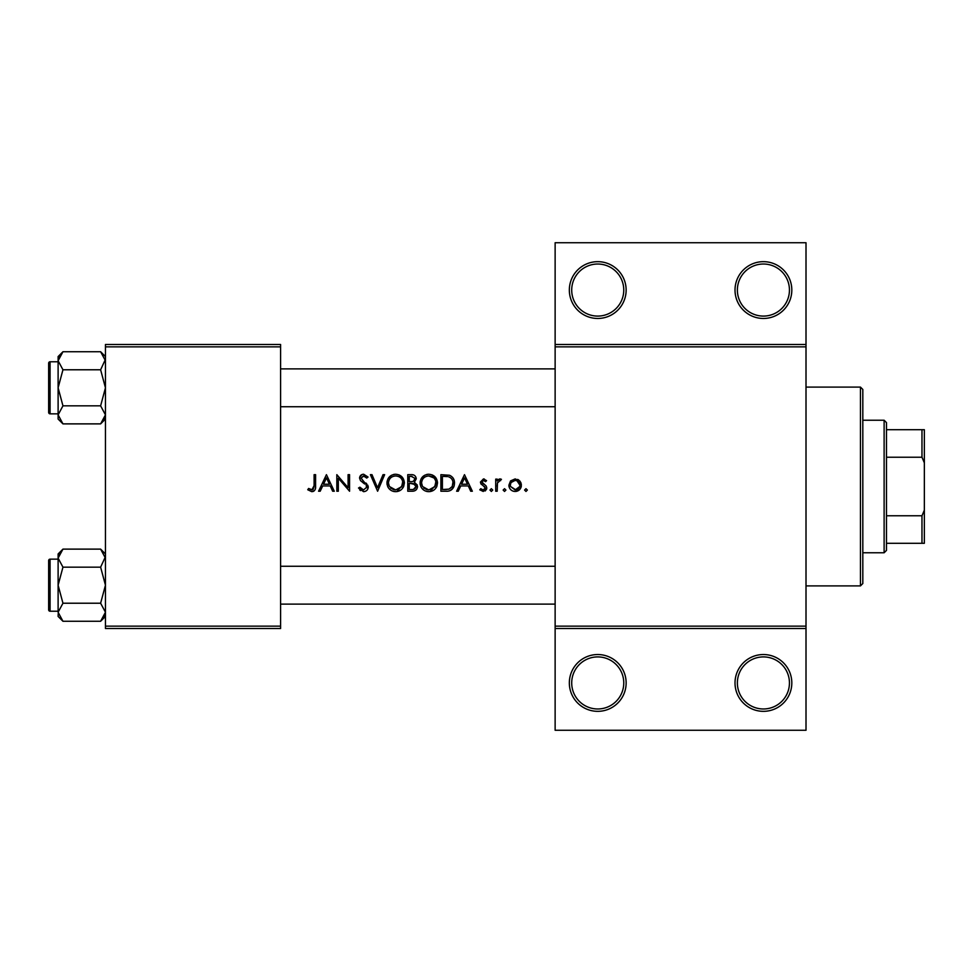 <?xml version="1.0" encoding="UTF-8"?>
<svg xmlns="http://www.w3.org/2000/svg" width="973" height="973" viewBox="0 0 973 973"><rect width="100%" height="100%" fill="white"/><g stroke="black" fill="none" stroke-linecap="round" stroke-linejoin="round"><path stroke-width="1.46" d="M397.033 476.065L395.634 475.943C400.012 476.284 402.433 478.619 402.895 482.936L401.946 486.5L395.634 489.954L389.382 486.5L388.446 483.022L388.786 485.223M413.452 489.383L416.055 486.5L413.343 483.569L410.253 483.374L415.24 484.554M415.775 485.308L416.055 486.536C415.471 488.823 413.914 489.82 411.384 489.528L409.256 489.528L409.256 483.374L410.253 483.374M433.885 477.938L428.765 475.943C433.143 476.284 435.563 478.619 436.026 482.936L435.077 486.5L428.765 489.954L422.513 486.5L421.577 483.022L421.917 485.223M449.611 477.196L448.65 476.831C451.545 477.901 452.992 480.017 453.017 483.155L452.238 486.5L449.04 489.115L442.399 489.528L442.399 476.369L447.471 476.588M519.752 486.512L519.923 485.223L516.991 480.759L515.143 480.407C518.062 480.698 519.655 482.304 519.923 485.223L519.752 486.5L515.143 489.954L510.533 486.5L510.363 485.223L510.509 486.427M626.138 682.937A28.399 28.399 0 0 1 597.738 711.336A28.399 28.399 0 0 1 569.339 682.937A28.399 28.399 0 0 1 597.738 654.537A28.399 28.399 0 0 1 626.138 682.937M571.71 682.937A26.028 26.028 0 0 0 597.738 708.976A26.028 26.028 0 0 0 623.766 682.937A26.028 26.028 0 0 0 597.738 656.909A26.028 26.028 0 0 0 571.71 682.937M791.815 682.937A28.399 28.399 0 0 1 763.416 711.336A28.399 28.399 0 0 1 735.016 682.937A28.399 28.399 0 0 1 763.416 654.537A28.399 28.399 0 0 1 791.815 682.937M737.376 682.937A26.028 26.028 0 0 0 763.416 708.976A26.028 26.028 0 0 0 789.444 682.937A26.028 26.028 0 0 0 763.416 656.909A26.028 26.028 0 0 0 737.376 682.937M626.138 290.063A28.399 28.399 0 0 1 597.738 318.463A28.399 28.399 0 0 1 569.339 290.063A28.399 28.399 0 0 1 597.738 261.664A28.399 28.399 0 0 1 626.138 290.063M571.71 290.063A26.028 26.028 0 0 0 597.738 316.091A26.028 26.028 0 0 0 623.766 290.063A26.028 26.028 0 0 0 597.738 264.024A26.028 26.028 0 0 0 571.71 290.063M791.815 290.063A28.399 28.399 0 0 1 763.416 318.463A28.399 28.399 0 0 1 735.016 290.063A28.399 28.399 0 0 1 763.416 261.664A28.399 28.399 0 0 1 791.815 290.063M737.376 290.063A26.028 26.028 0 0 0 763.416 316.091A26.028 26.028 0 0 0 789.444 290.063A26.028 26.028 0 0 0 763.416 264.024A26.028 26.028 0 0 0 737.376 290.063M314.109 485.685L311.81 489.954L308.611 488.47L307.736 489.747L311.725 491.657C314.559 491.256 315.848 489.541 315.58 486.5L315.593 474.666L314.109 474.666L314.109 485.685M326.429 474.666L318.572 491.231L320.19 491.231L322.708 485.928L330.224 485.928L332.669 491.231L334.286 491.231L326.429 474.666M336.828 474.666L336.828 491.231L338.324 491.231L338.324 478.23L349.575 491.231L349.575 474.666L348.091 474.666L348.091 487.704L336.828 474.666M366.712 487.741L366.189 485.527L366.785 487.157L363.537 489.954L359.901 487.193L358.502 488.032L363.537 491.657C366.347 491.45 367.928 489.954 368.268 487.169L361.044 478.035L363.476 475.943L366.712 478.059L368.062 477.05L363.647 474.24C361.178 474.398 359.815 475.688 359.56 478.108L360.484 480.626L364.668 483.995M370.397 474.666L377.609 491.231L384.627 474.666L383.034 474.666L377.512 487.716L371.99 474.666L370.397 474.666M386.962 483.022L387.655 486.5C389.309 489.82 391.985 491.535 395.695 491.657C399.368 491.535 402.019 489.808 403.661 486.5L404.379 482.949C403.904 477.573 400.961 474.678 395.561 474.24C390.282 474.763 387.412 477.694 386.962 483.022M407.772 474.666L407.772 491.231L412.26 491.231C415.386 491.17 417.149 489.601 417.551 486.536L414.352 482.292L416.274 478.777C415.848 475.858 414.097 474.483 411.007 474.666L407.772 474.666M420.093 483.022L420.798 486.5C422.44 489.82 425.116 491.535 428.825 491.657C432.499 491.535 435.162 489.808 436.804 486.5L437.509 482.949C437.035 477.573 434.104 474.678 428.692 474.24C423.413 474.763 420.555 477.694 420.093 483.022M440.915 474.666L440.915 491.231L446.048 491.231C449.794 491.462 452.433 489.881 453.941 486.5L454.5 483.155C454.549 479.434 452.883 476.806 449.514 475.262L440.915 474.666M464.486 474.666L456.629 491.231L458.247 491.231L460.764 485.928L468.281 485.928L470.725 491.231L472.343 491.231L464.486 474.666M483.058 485.612L485.296 488.008L483.167 489.954L480.759 488.689L479.774 489.808L483.24 491.45L486.792 487.947L486.22 486.074L481.903 482.036L483.472 480.407L485.563 481.671L486.573 480.638L483.472 478.911L480.419 482.085L480.966 483.958L483.058 485.612M495.707 479.13L495.707 491.231L497.191 491.231L497.458 483.009L501.448 479.324L500.146 478.911L497.191 480.905L497.191 479.13L495.707 479.13M508.879 485.211L509.001 486.5C509.864 489.626 511.907 491.28 515.155 491.45C518.378 491.28 520.421 489.626 521.285 486.5L519.752 480.905L515.155 478.911L510.533 480.917L508.879 485.211M504.525 488.689L503.138 490.064L504.525 491.45L505.899 490.064L504.525 488.689L505.899 490.064L504.525 491.45L503.138 490.064L504.525 488.689M491.353 491.45L489.978 490.064L491.353 488.689L489.978 490.064L491.353 491.45L492.739 490.064L491.353 488.689L492.739 490.064M525.979 488.689L524.593 490.064L525.979 491.45L527.354 490.064L525.979 488.689L527.354 490.064L525.979 491.45L524.593 490.064L525.979 488.689M806.009 346.862L555.133 346.862L555.133 344.491L806.009 344.491L806.009 628.509L555.133 628.509L555.133 626.138L806.009 626.138M280.589 628.509L105.449 628.509L105.449 626.138L280.589 626.138L280.589 628.509M280.589 346.862L105.449 346.862L105.449 344.491L280.589 344.491L280.589 626.138M105.449 346.862L105.449 626.138M555.133 346.862L555.133 626.138M806.009 628.509L806.009 730.273L555.133 730.273L555.133 628.509M555.133 344.491L555.133 242.727L806.009 242.727L806.009 344.491M315.544 487.546L315.276 489.249M314.157 490.879L313.501 491.292M313.428 491.329L312.637 491.572M308.611 488.47L312.394 489.881M313.026 489.577L314.097 486.5M461.579 484.226L464.571 477.901L467.502 484.226L461.579 484.226L467.502 484.226M483.472 478.911L484.384 479.069M485.563 481.671L484.651 480.808M484.481 480.711L482.365 480.893M482.024 481.416L482.316 483.131L484.043 484.372M486.22 486.074L486.792 487.947M486.719 488.653L486.536 489.31M485.746 490.453L485.028 491M480.759 488.689L483.167 489.954L484.639 489.407M485.259 488.397L484.518 486.5M498.431 479.507L499.684 478.959M500.146 478.911L501.448 479.324M500.633 480.613L499.392 480.467M497.677 482.34L497.349 483.63M497.252 484.749L497.203 486.5M517.685 479.409L518.791 480.042M519.752 480.905L520.993 482.9M521.309 484.031L521.285 486.512M520.506 488.47L519.096 490.1M516.906 491.231L516.213 491.377M514.06 491.365L513.026 491.122M511.166 490.088L509.779 488.47M510.533 486.5L515.921 489.906M516.675 489.723L517.843 489.176M518.05 489.03L519.436 487.351M510.716 483.374L510.363 485.223C510.63 482.304 512.224 480.698 515.143 480.407L511.263 482.413M452.761 477.597L453.236 478.278M453.309 478.388L453.856 479.519M454.403 484.603L453.941 486.5L450.852 490.27M445.756 476.417L443.566 476.369M452.238 486.5L452.956 482.121M452.931 481.915L452.761 481.1M452.615 480.601L451.946 479.251M447.921 489.346L450.013 488.701M444.296 489.528L446.68 489.468M420.129 482.158L420.251 481.307M421.078 478.911L424.629 475.262M426.685 474.471L427.84 474.277M432.17 474.873L437.473 482.121M437.509 482.949L430.078 491.584M427.561 491.584L426.308 491.329M424.033 490.283L422.148 488.616M420.263 484.785L420.129 483.909M434.736 487.035L435.892 481.538M435.782 481.039L434.542 478.631M427.828 489.906L431.939 489.285M423.693 487.947L426.916 489.747M421.637 482.049L421.577 483.022C422.002 478.692 424.398 476.332 428.765 475.943L427.366 476.077M426.928 476.174L425.688 476.624M424.447 477.354L423.839 477.852M414.352 482.292L417.332 485.113M416.675 489.224L415.933 490.027M415.739 490.185L415.07 490.611M413.732 480.917L414.79 478.801C414.23 481.015 412.722 481.976 410.265 481.671L409.256 481.671L409.256 476.369L411.275 476.369L414.717 478.205M412.053 476.393L411.275 476.369M409.256 481.671L411.433 481.635M411.384 489.528L412.613 489.492M386.999 482.158L387.12 481.307M387.935 478.911L391.499 475.262M393.554 474.471L394.71 474.277M399.039 474.873L404.342 482.121M404.379 482.949L396.948 491.584M394.43 491.584L393.165 491.329M390.891 490.283L389.005 488.616M387.12 484.785L386.999 483.909M401.606 487.035L402.761 481.538M402.64 481.039L402.348 480.212M402.336 480.176L401.399 478.631M398.918 476.697L397.689 476.223M394.697 489.906L398.796 489.285M390.574 487.972L393.785 489.747M388.507 482.049L388.446 483.022C388.859 478.692 391.255 476.332 395.634 475.943L394.235 476.077M393.797 476.174L392.545 476.624M391.316 477.354L390.696 477.852M360.484 490.599L359.669 489.808M359.901 487.193L360.557 488.203M361.713 489.358L362.357 489.723M366.785 487.157L366.189 485.527L366.785 487.157M364.097 483.545L363.197 482.888M359.633 477.329L362.102 474.508M362.114 474.508L362.868 474.301M363.647 474.24L368.062 477.05M365.483 476.709L364.461 476.101M363.987 475.979L361.044 478.035L363.233 481.027M365.884 483.009L366.748 483.824M367.672 485.053L368.208 486.5M367.332 489.833L366.237 490.854M323.51 484.226L326.514 477.901L329.433 484.226L323.51 484.226L329.433 484.226M860.448 585.904L860.448 387.096L862.82 389.468L862.82 583.532L860.448 585.904L806.009 585.904M860.448 387.096L806.009 387.096M58.112 559.159L50.073 559.159L50.073 611.226A1.423 1.423 0 0 1 48.65 609.803L48.65 560.582A1.423 1.423 0 0 1 50.073 559.159A1.423 1.423 0 0 0 48.65 560.582L48.65 563.89M105.449 558.137L105.352 556.897L100.62 567.162L62.953 567.162L58.112 558.137L62.953 549.125L100.62 549.125L105.449 558.137M48.65 609.803L48.65 606.495M58.112 361.774L50.073 361.774L50.073 413.841A1.423 1.423 0 0 1 48.65 412.418L48.65 363.197A1.423 1.423 0 0 1 50.073 361.774A1.423 1.423 0 0 0 48.65 363.197L48.65 366.505M105.449 360.752L105.352 359.511L100.62 369.776L62.953 369.776L58.112 360.752L62.953 351.74L100.62 351.74L105.449 360.752M62.953 351.74L58.112 356.568L58.112 419.047L62.953 423.875L58.112 414.863L62.953 405.838L58.112 387.801L62.953 369.776M48.65 412.418L48.65 409.11M105.449 356.568L100.62 351.74M50.073 413.841L58.112 413.841M100.62 369.776L105.449 387.801L100.62 405.838L105.449 414.863L100.62 423.875L62.953 423.875M100.62 405.838L62.953 405.838M104.099 419.509L105.352 416.103M59.475 356.106L58.222 359.511M105.449 553.953L100.62 549.125M58.222 613.489L58.112 616.432L62.953 621.261L58.112 612.248L62.953 603.224L58.112 585.199L62.953 567.162M50.073 611.226L58.112 611.226M100.62 567.162L105.449 585.199L100.62 603.224L105.449 612.248L100.62 621.261L62.953 621.261M100.62 603.224L62.953 603.224M104.099 616.894L105.352 613.489M59.475 553.491L58.222 556.897M62.953 549.125L58.112 553.953L58.112 612.248M884.116 552.773L884.116 420.227L886.476 422.598L886.476 550.402L884.116 552.773L862.82 552.773M884.116 420.227L862.82 420.227M924.35 543.299L921.978 543.299L921.978 515.775L924.35 510.168L924.35 543.299M886.476 543.299L921.978 543.299M886.476 429.701L924.35 429.701L924.35 510.168M886.476 515.775L921.978 515.775M924.35 462.832L921.978 457.225L921.978 429.701M886.476 457.225L921.978 457.225M280.589 566.262L555.133 566.262M280.589 604.124L555.133 604.124M555.133 406.738L280.589 406.738M555.133 368.876L280.589 368.876M105.449 419.047L100.62 423.875M105.449 616.432L100.62 621.261"/></g></svg>
